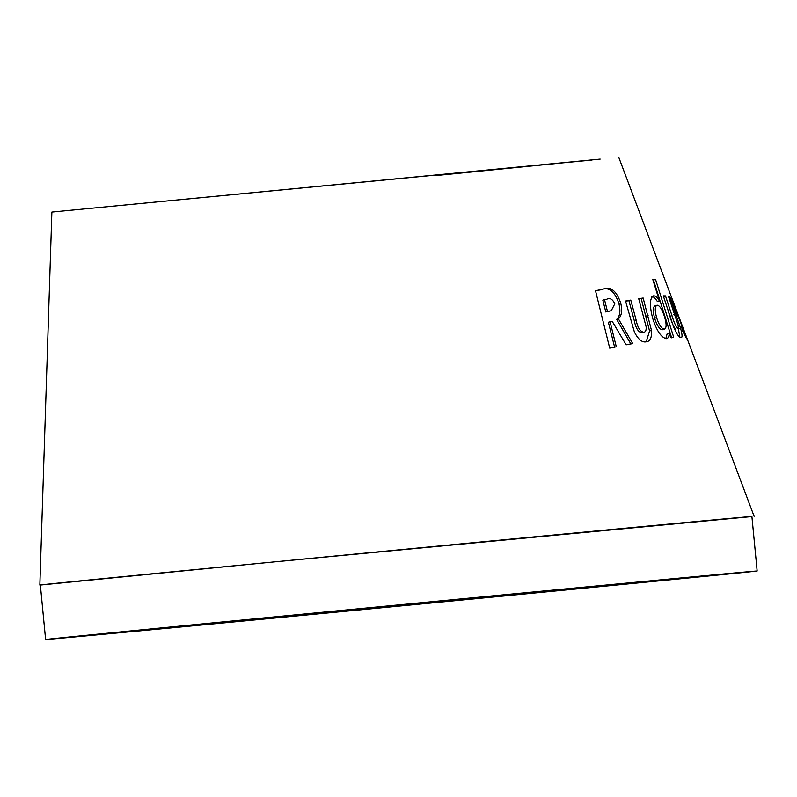 <?xml version="1.0" encoding="UTF-8"?>
<svg xmlns="http://www.w3.org/2000/svg" width="797" height="797" viewBox="0 0 797 797"><rect width="100%" height="100%" fill="white"/><g stroke="black" fill="none" stroke-linecap="round" stroke-linejoin="round"><path stroke-width="1.2" d="M274.985 616.848A357.415 0.628 -5.5 0 1 757.15 571.001A357.415 0.628 -5.5 0 1 527.773 593.675A357.415 0.628 -5.5 0 1 45.608 639.513A357.415 0.628 -5.5 0 1 274.985 616.848M40.358 585.048L269.735 562.333A357.415 0.628 -5.5 0 1 751.9 516.496L757.15 571.001M39.85 585.058L51.875 212.072L600.171 159.101L436.397 175.519M45.608 639.513L40.358 585.008A357.415 0.628 -5.5 0 1 269.735 562.333L751.91 516.566M591.862 160.048L76.691 209.681M616.31 346.805L610.064 321.779L612.216 321.35L626.143 344.832L632.708 343.557L618.412 318.89C621.799 315.602 622.537 310.252 620.634 302.85C616.39 290.616 610.502 286.073 602.97 289.211L595.498 290.716L609.705 348.15L616.31 346.805M646.357 341.803C650.213 341.345 651.926 337.539 651.468 330.406L643.159 298.018L638.716 298.726L646.128 326.77C646.367 330.177 645.59 332.02 643.807 332.289C640.17 331.642 637.62 327.587 636.145 320.125L630.776 300.1L625.545 301.047L634.362 331.891C638.118 339.442 642.123 342.75 646.357 341.803L647.254 341.584M642.482 332.688L641.934 332.847C638.317 332.19 635.777 328.135 634.292 320.673L628.913 300.648L630.776 300.1M652.733 296.125L653.62 295.846C649.694 297.919 649.386 305.41 652.683 318.322C656.758 330.964 661.351 337.749 666.471 338.665C668.225 338.396 669.141 336.483 669.221 332.937L670.586 337.44L673.674 337.161L655.542 279.358L652.813 279.518L659.448 300.957C657.266 297.42 655.323 295.717 653.62 295.846L653.102 295.976M666.471 338.665L666.979 338.536M680.927 337.649C682.521 337.918 682.381 334.71 680.508 328.055L669.739 296.474L668.394 296.165L677.639 323.612C678.486 326.81 678.556 328.384 677.848 328.304C676.095 327.049 674.132 322.805 671.961 315.572L665.495 295.896L663.303 295.866L673.385 326.322C676.663 334.013 679.174 337.789 680.927 337.649L681.335 337.589M676.055 328.932L675.776 329.022C674.033 327.756 672.07 323.502 669.908 316.279L668.265 311.278M686.596 338.775L671.283 296.863L674.441 307.503L682.411 326.65L683.258 329.53L681.017 324.857L682.74 331.333L686.715 338.785M674.7 306.108L674.043 306.347M683.298 329.53L682.362 329.858L683.298 329.53M674.84 308.588L675.408 308.379M673.575 305.002L674.292 304.723M679.911 337.3L678.227 328.075M678.436 328.792L680.508 328.055M668.643 296.873L669.739 296.474M663.433 296.604L665.495 295.896M665.814 338.665L667.209 333.584L669.221 332.937M671.642 337.828L653.49 280.046L655.542 279.358M653.49 280.046L652.982 280.066M651.607 296.484C653.311 296.374 655.254 298.088 657.425 301.625L659.448 300.957M662.337 329.779L664.329 329.141C666.631 328.225 666.681 324.06 664.489 316.658C662.138 309.306 659.697 305.49 657.156 305.191L655.154 305.839C652.882 306.755 652.703 310.89 654.626 318.222C656.977 325.525 659.547 329.37 662.337 329.779L662.935 329.589M657.156 305.191C654.875 306.118 654.686 310.262 656.608 317.604C658.96 324.897 661.53 328.743 664.329 329.141L662.686 329.689M654.626 318.222L656.608 317.604M646.198 341.823L649.545 330.994L641.216 298.616L643.159 298.018M649.545 330.994L651.468 330.406M641.216 298.616L638.796 298.995M628.913 300.648L625.595 301.236M630.925 344.075L616.669 319.388L618.412 318.89M616.669 319.388C620.026 316.11 620.743 310.77 618.841 303.378L620.634 302.85M618.841 303.378C614.597 291.134 608.739 286.581 601.257 289.7L595.528 290.835M614.636 347.273L608.37 322.257L610.064 321.779M604.524 299.712L602.831 300.19L605.79 311.956L611.279 310.671L614.786 303.836C612.594 299.124 609.894 297.61 606.666 299.293L604.524 299.712L607.483 311.488L611.279 310.671M605.79 311.956L607.483 311.488M730.162 573.691A334.112 0.588 -5.5 0 1 351.357 610.651A334.112 0.588 -5.5 0 1 72.587 636.833A334.112 0.588 -5.5 0 1 451.401 599.862A334.112 0.588 -5.5 0 1 730.162 573.691M677.022 314.197L677.719 313.948M676.195 312.145L676.852 311.906M673.644 314.337L675.726 313.6M669.908 316.279L671.961 315.572M646.148 316.08L648.081 315.482M634.292 320.673L636.145 320.125M601.257 289.7L602.97 289.211M608.231 311.478L609.934 310.989M69.389 637.192L406.141 604.216L733.26 573.262M618.821 157.487L754.111 516.287"/></g></svg>
